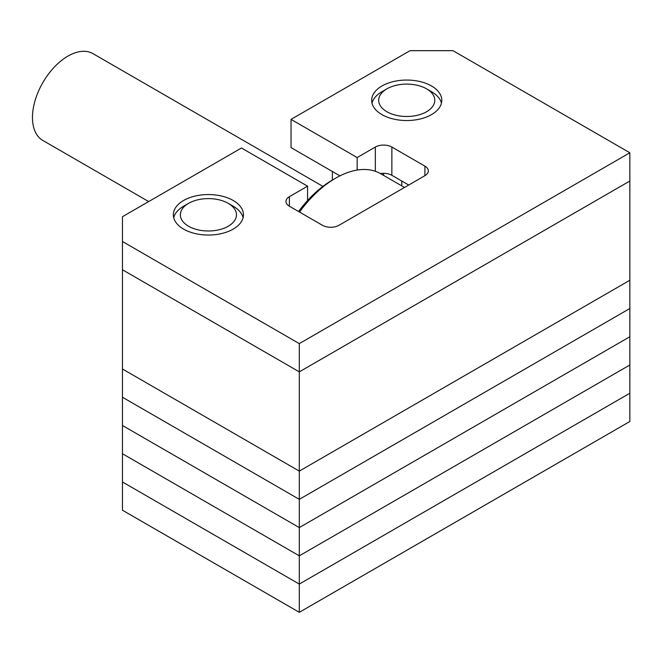 <?xml version="1.0" encoding="UTF-8"?>
<svg xmlns="http://www.w3.org/2000/svg" width="663" height="663" viewBox="0 0 663 663"><rect width="100%" height="100%" fill="white"/><g stroke="black" fill="none" stroke-linecap="round" stroke-linejoin="round"><path stroke-width="0.99" d="M299.303 612.322L299.303 584.078L629.85 393.242L299.303 584.078L122.456 481.976L122.456 510.22L299.303 612.322L629.85 421.486L629.85 280.258L299.303 471.103L122.456 369.001L122.456 216.71L241.456 148.006L307.566 186.17L289.383 196.671A11.685 6.746 -0 0 0 285.96 201.444A11.685 6.746 -0 0 0 289.383 206.21L322.442 225.296A11.685 6.746 -0 0 0 338.967 225.296L424.908 175.678A11.685 6.746 -0 0 0 428.331 170.905A11.685 6.746 -0 0 0 424.908 166.14L391.858 147.053A11.685 6.746 -0 0 0 375.333 147.053L357.15 157.545L291.04 119.381L410.032 50.678L453.011 50.678L629.85 152.78L299.303 343.616L122.456 241.514M629.85 152.78L629.85 181.024L299.303 371.86L299.303 471.103L122.456 369.001L122.456 397.245L299.303 499.347L122.456 397.245L122.456 425.489L299.303 527.591L122.456 425.489L122.456 453.732L299.303 555.834L122.456 453.732L122.456 481.976L299.303 584.078L299.303 555.834L629.85 364.99L299.303 555.834L299.303 527.591L629.85 336.746L299.303 527.591L299.303 499.347L629.85 308.502L299.303 499.347L299.303 471.103L629.85 280.258L629.85 181.024L299.303 371.86L122.456 269.758L299.303 371.86L299.303 343.616M401.77 185.897L401.77 181.024M332.354 180.162L332.354 171.477M298.574 211.514A85.312 49.253 -60 0 1 332.354 180.071L335.66 178.156A89.986 51.954 120 0 0 299.502 212.052M148.678 201.569L42.855 140.473A50.139 28.948 -60 0 1 35.164 100.295A50.139 28.948 -60 0 1 67.916 56.115A50.139 28.948 -60 0 1 92.986 53.637L322.914 186.378M404.496 187.463L380.653 173.698A89.986 51.954 120 0 0 335.66 178.156L332.354 180.071M381.938 114.608A35.056 20.238 180 0 1 371.67 100.295A35.056 20.238 180 0 1 393.316 81.599A35.056 20.238 180 0 1 431.522 85.983A35.056 20.238 180 0 1 441.79 100.295A35.056 20.238 180 0 1 420.151 119A35.056 20.238 180 0 1 381.938 114.608M183.61 229.116A35.056 20.238 180 0 1 173.341 214.804A35.056 20.238 180 0 1 194.988 196.099A35.056 20.238 180 0 1 233.194 200.483A35.056 20.238 180 0 1 243.462 214.804A35.056 20.238 180 0 1 221.823 233.5A35.056 20.238 180 0 1 183.61 229.116M408.715 185.027L391.858 175.297A11.685 6.746 -0 0 0 380.429 173.573M339.937 175.852L291.04 147.625L291.04 119.381M307.566 200.533L307.566 186.17M357.15 170.068L357.15 157.545M381.938 91.709L386.894 88.842A28.045 16.194 0 0 0 386.894 88.842A28.045 16.194 0 0 0 386.902 111.749A28.045 16.194 0 0 0 426.566 111.749A28.045 16.194 0 0 0 426.566 88.842A28.045 16.194 0 0 0 386.902 88.842L381.938 91.709A35.056 20.238 180 0 0 372.026 103.155M426.566 88.842L431.522 91.709A35.056 20.238 180 0 1 441.442 103.155M183.61 206.21L188.565 203.35A28.045 16.194 0 0 0 188.565 203.35A28.045 16.194 0 0 0 188.574 226.249A28.045 16.194 0 0 0 228.238 226.249A28.045 16.194 0 0 0 228.238 203.35A28.045 16.194 0 0 0 188.574 203.35L183.61 206.21A35.056 20.238 180 0 0 173.698 217.663M228.238 203.35L233.194 206.21A35.056 20.238 180 0 1 243.114 217.663M383.595 173.316L383.595 175.397M339.207 175.43L339.207 176.225M289.383 206.21L289.383 196.671M424.908 175.678L424.908 166.14M391.858 175.297L391.858 147.053M375.333 171.278L375.333 147.053"/></g></svg>
